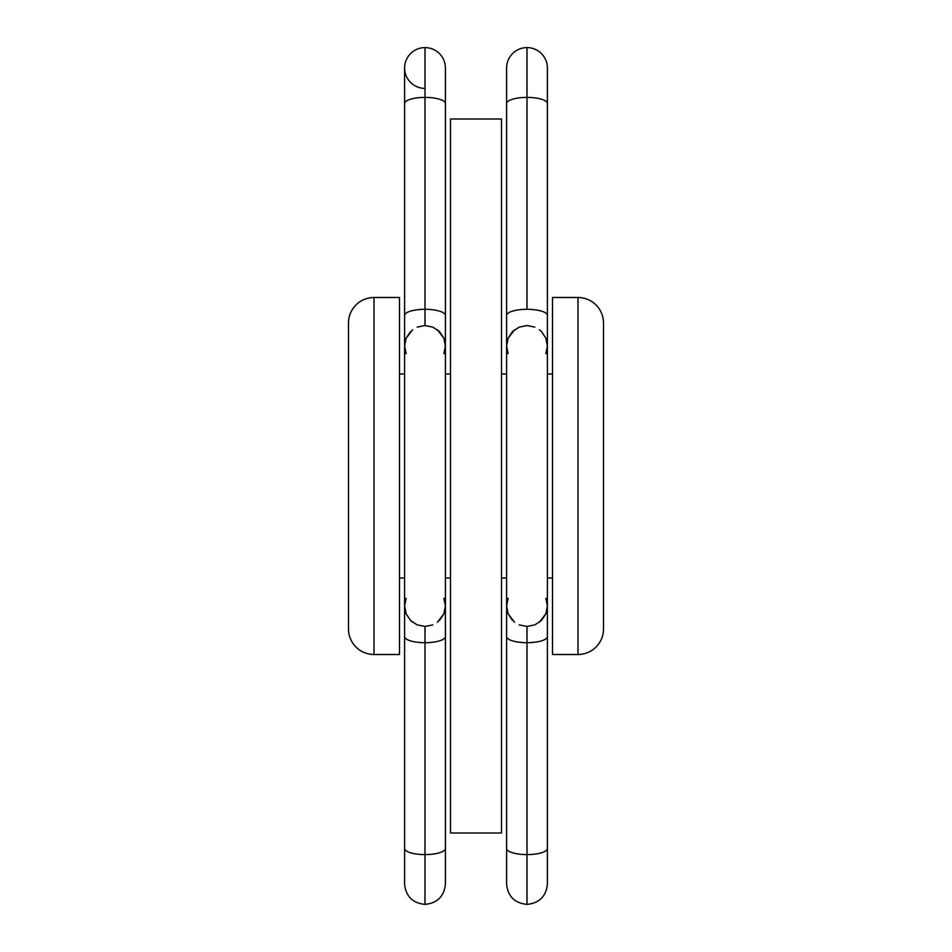 <?xml version="1.0" encoding="UTF-8"?>
<svg xmlns="http://www.w3.org/2000/svg" width="952" height="952" viewBox="0 0 952 952"><rect width="100%" height="100%" fill="white"/><g stroke="black" fill="none" stroke-linecap="round" stroke-linejoin="round"><path stroke-width="1.43" d="M348.503 628.998A25.502 25.502 0 0 0 374.005 654.5L399.495 654.5L374.005 654.5A25.502 25.502 0 0 1 348.503 628.998L348.503 323.002A25.502 25.502 0 0 1 374.005 297.5L399.495 297.5L374.005 297.5A25.502 25.502 0 0 0 348.503 323.002L348.503 628.998L348.503 323.002M450.498 577.995L445.405 577.995L450.498 577.995M404.6 577.995L399.495 577.995L404.6 577.995M399.495 374.005L404.6 374.005L399.495 374.005M445.405 374.005L450.498 374.005L445.405 374.005M577.995 297.5L577.995 654.5A25.502 25.502 0 0 0 603.497 628.998L603.497 323.002A25.502 25.502 0 0 0 577.995 297.5L552.505 297.5L552.505 654.5L577.995 654.5L577.995 297.5A25.502 25.502 0 0 1 603.497 323.002L603.497 628.998A25.502 25.502 0 0 1 577.995 654.5L552.505 654.5L552.505 297.5L577.995 297.5M501.502 577.995L506.595 577.995L501.502 577.995M547.4 577.995L552.505 577.995L547.4 577.995M552.505 374.005L547.4 374.005L552.505 374.005M506.595 374.005L501.502 374.005L506.595 374.005M450.498 833L501.502 833L450.498 833L450.498 119L501.502 119L501.502 833L501.502 119L450.498 119L450.498 833M603.497 323.002L603.497 628.998M374.005 654.5L374.005 297.5L374.005 654.5M399.495 654.5L399.495 297.5L399.495 654.5M527.003 309.305A20.397 6.164 180 0 0 506.595 315.469A20.397 6.164 -0 0 1 527.003 309.305A20.397 6.164 -0 0 1 547.4 315.469A20.397 6.164 180 0 0 527.003 309.305L527.003 97.401A20.397 6.164 -0 0 1 547.4 103.578A20.397 6.164 180 0 0 527.003 97.401L527.003 309.305M547.4 67.997A20.397 20.397 0 0 0 527.003 47.6L527.003 97.401L527.003 47.6A20.397 20.397 0 0 1 547.4 67.997L547.4 345.945L545.853 353.739L547.4 345.945L547.4 606.055L545.853 613.838L541.45 620.454L534.834 624.881L527.003 626.452L519.173 624.893M545.877 598.32L547.4 606.055L547.4 848.422A20.397 6.164 180 0 1 527.003 854.598L527.003 904.376L527.003 854.598A20.397 6.164 -0 0 0 547.4 848.422L547.4 884.003C546.21 896.308 539.415 903.103 527.003 904.4C514.58 903.103 507.785 896.308 506.595 884.003L506.595 848.422A20.397 6.164 -0 0 0 527.003 854.598L527.003 626.452L527.003 854.598A20.397 6.164 180 0 1 506.595 848.422L506.595 636.531A20.397 6.164 -0 0 0 527.003 642.695A20.397 6.164 -0 0 0 547.4 636.531A20.397 6.164 180 0 1 527.003 642.695A20.397 6.164 180 0 1 506.595 636.531L506.595 345.945L508.142 338.162L512.545 331.546L519.173 327.119L527.003 325.548L534.834 327.107M506.595 67.997A20.397 20.397 0 0 1 527.003 47.6A20.397 20.397 0 0 0 506.595 67.997L506.595 103.578A20.397 6.164 -0 0 1 527.003 97.401A20.397 6.164 180 0 0 506.595 103.578L506.595 606.055L508.142 598.261L506.595 606.055L508.142 613.826L506.595 606.055M545.853 338.174L547.4 345.945L545.853 338.174L541.45 331.546L545.853 338.174M539.356 329.725L541.45 331.546M512.545 620.454L508.142 613.826L514.639 622.275M547.4 345.945L547.4 606.055L545.853 613.838L539.356 622.275M514.639 329.725L508.142 338.162L506.595 345.945L508.118 353.68M424.997 88.405A20.397 20.397 0 0 1 404.6 67.997A20.397 20.397 0 0 1 424.997 47.6L424.997 97.401A20.397 6.164 0 0 1 445.405 103.578A20.397 6.164 180 0 0 424.997 97.401A20.397 6.164 180 0 0 404.6 103.578A20.397 6.164 0 0 1 424.997 97.401L424.997 309.305A20.397 6.164 0 0 1 445.405 315.469A20.397 6.164 180 0 0 424.997 309.305L424.997 325.548L417.166 327.107M437.361 329.725L443.858 338.162L445.405 345.945L445.405 884.003C444.215 896.308 437.42 903.103 424.997 904.4L424.997 854.598A20.397 6.164 180 0 1 404.6 848.422A20.397 6.164 0 0 0 424.997 854.598A20.397 6.164 0 0 0 445.405 848.422A20.397 6.164 180 0 1 424.997 854.598L424.997 642.695A20.397 6.164 0 0 0 445.405 636.531A20.397 6.164 180 0 1 424.997 642.695L424.997 904.376C412.585 903.103 405.79 896.308 404.6 884.003L404.6 636.531A20.397 6.164 0 0 0 424.997 642.695L424.997 626.452L424.997 642.695A20.397 6.164 180 0 1 404.6 636.531L404.6 345.945L406.147 353.739L404.6 345.945L404.6 606.055L406.123 598.32M424.997 97.401L424.997 47.6A20.397 20.397 0 0 0 404.6 67.997L404.6 315.469A20.397 6.164 0 0 1 424.997 309.305L424.997 97.401M445.405 67.997A20.397 20.397 0 0 0 424.997 47.6A20.397 20.397 0 0 1 445.405 67.997L445.405 345.945L443.882 353.68M439.455 620.454L443.858 613.826L445.405 606.055L443.858 598.261L445.405 606.055L443.858 613.826L437.361 622.275M406.147 613.838L404.6 606.055L406.147 613.838L410.55 620.454L406.147 613.838M412.644 622.275L410.55 620.454L417.166 624.881L424.997 626.452L432.827 624.893M445.405 606.055L445.405 345.945L443.858 338.162L439.455 331.546L432.827 327.119L424.997 325.548L424.997 309.305A20.397 6.164 180 0 0 404.6 315.469L404.6 345.945L406.147 338.174L404.6 345.945M410.55 331.546L406.147 338.174L412.644 329.725"/></g></svg>
